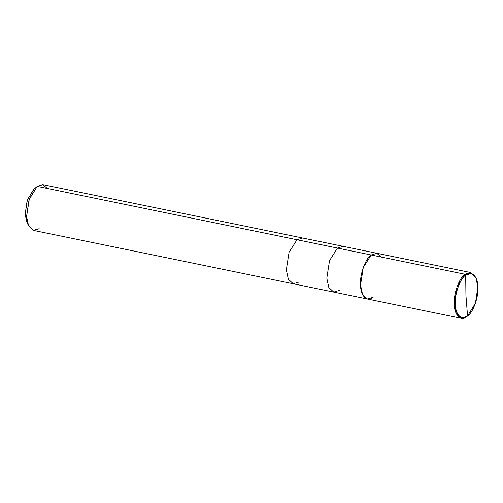 <?xml version="1.0" encoding="UTF-8"?>
<svg xmlns="http://www.w3.org/2000/svg" width="503" height="503" viewBox="0 0 503 503"><rect width="100%" height="100%" fill="white"/><g stroke="black" fill="none" stroke-linecap="round" stroke-linejoin="round"><path stroke-width="0.75" d="M461.238 318.292L33.506 230.412L28.583 225.809L26.584 216.523L29.312 198.93L37.247 186.374L296.99 239.742L289.055 252.292L286.333 269.885L288.332 279.178L293.249 283.774L288.332 279.178L286.333 269.885L289.055 252.292L296.99 239.742L337.469 248.061L329.534 260.611L326.812 278.203L328.811 287.496L333.728 292.092L328.811 287.496L326.812 278.203L329.534 260.611L337.469 248.061L371.201 254.99C365.411 258.492 359.551 275.072 360.544 285.132C360.5 296.003 367.416 302.693 373.125 297.298C367.416 302.693 360.5 296.003 360.544 285.132C359.551 275.072 365.411 258.492 371.201 254.99L376.866 253.261L470.645 272.532L464.979 274.254L371.201 254.99L363.267 267.539L360.544 285.132L362.544 294.425L367.46 299.021L362.544 294.425L360.544 285.132L363.267 267.539L371.201 254.99L376.665 253.223L381.387 257.083L376.665 253.223L371.201 254.99L464.979 274.254L465.69 275.097L465.935 295.406L467.545 315.997C462.031 321.21 455.341 314.746 455.385 304.24C454.423 294.513 460.088 278.486 465.69 275.097C460.088 278.486 454.423 294.513 455.385 304.24C455.341 314.746 462.031 321.21 467.545 315.997L466.903 316.563C461.194 321.958 454.278 315.268 454.322 304.403C453.322 294.337 459.189 277.757 464.979 274.254L457.045 286.811L454.322 304.403L456.322 313.69L461.238 318.292L467.545 315.997L465.935 295.406L465.69 275.097C471.204 269.885 477.894 276.348 477.85 286.855C478.812 296.588 473.147 312.615 467.545 315.997L475.454 303.164L477.85 286.855L475.913 277.87L471.267 273.456L465.69 275.097L464.979 274.254L470.751 272.551L475.913 277.87M367.46 299.021L373.125 297.298M333.728 292.092L339.393 290.363M293.249 283.774L298.914 282.051M47.433 188.468L42.711 184.614L37.247 186.374L42.906 184.651L302.655 238.013L296.99 239.742L302.655 238.013L343.134 246.332L337.469 248.061L343.134 246.332L376.866 253.261L371.201 254.99L37.247 186.374L35.933 187.531L37.247 186.374L29.061 199.647L26.584 216.523L28.589 225.816L33.399 230.387L39.171 228.683M28.589 225.816L26.816 222.075L25.15 214.328L27.212 200.269L33.475 189.669L36.574 186.934M34.034 189.21L27.42 199.672L25.15 214.328L27.759 223.678"/></g></svg>
